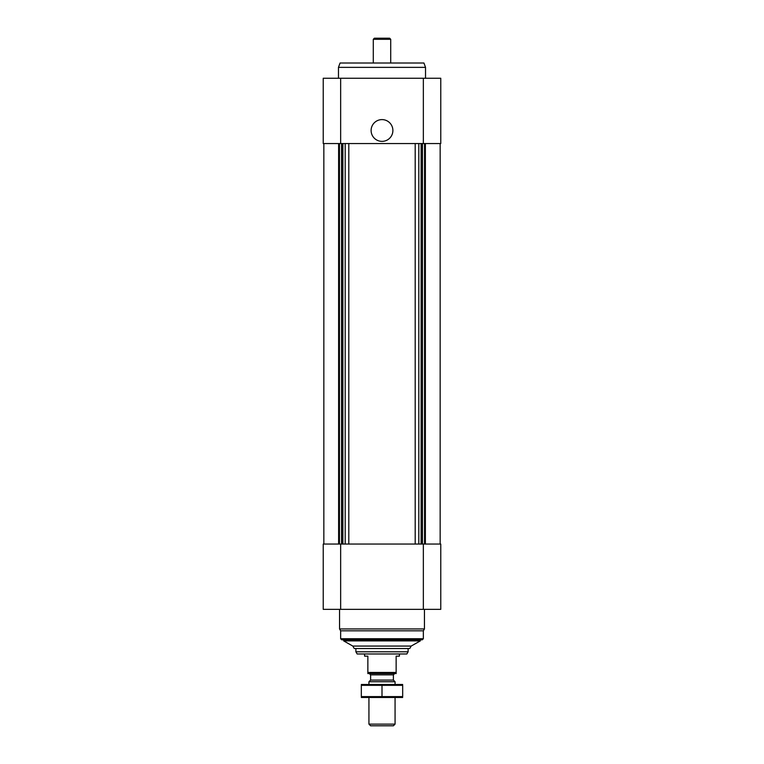<?xml version="1.0" encoding="UTF-8"?>
<svg xmlns="http://www.w3.org/2000/svg" width="764" height="764" viewBox="0 0 764 764"><rect width="100%" height="100%" fill="white"/><g stroke="black" fill="none" stroke-linecap="round" stroke-linejoin="round"><path stroke-width="1.15" d="M323.229 609.347L323.229 544.054L440.771 544.054L440.771 609.347L323.229 609.347M415.196 143.546L415.196 544.054M348.804 143.546L348.804 544.054M340.648 78.253L323.229 78.253L323.229 143.546L440.771 143.546L440.771 78.253L340.648 78.253L340.648 143.546M382 119.604A10.887 10.887 0 0 1 391.426 135.935A10.887 10.887 0 0 1 372.574 135.935A10.887 10.887 0 0 1 382 119.604M420.305 640.91L343.695 640.91L352.815 646.067L354.248 648.531L409.752 648.531L411.185 646.067L420.305 640.91L420.305 639.821M343.695 640.91L343.695 639.821M423.351 638.733L340.648 638.733L341.728 639.821L422.272 639.821L423.351 638.733L423.351 630.825L424.44 628.944L424.44 609.347M340.648 638.733L340.648 630.825L423.351 630.825M340.648 630.825L339.56 628.944L424.44 628.944M339.56 628.944L339.56 609.347M338.471 78.253L338.471 67.366L425.529 67.366L425.529 78.253M338.471 67.366L340.056 63.011L423.944 63.011L425.529 67.366M396.144 672.473L367.856 672.473L367.856 673.561L396.144 673.561L396.144 656.152L399.41 656.152L399.41 653.974M367.856 672.473L367.856 656.152L364.59 656.152L364.59 653.974M408.119 651.797L355.881 651.797L357.141 653.974L406.859 653.974L408.119 651.797L408.119 648.531M355.881 651.797L355.881 648.531M395.064 724.129L368.936 724.129L370.607 725.8L393.393 725.8L395.064 724.129L395.064 697.503M368.936 684.448L368.936 681.755L395.064 681.755L395.064 684.448M368.936 681.755L370.607 680.094L393.393 680.094L395.064 681.755M361.324 697.475L402.676 697.475M402.676 696.615L361.324 696.615L361.324 685.327L402.676 685.327L402.676 696.615M382 696.615L382 685.327M361.324 684.477L402.676 684.477M373.29 63.011L373.29 39.289L390.71 39.289L390.71 63.011M373.29 39.289L374.379 38.2L389.621 38.2L390.71 39.289M423.351 609.347L423.351 544.054M340.648 609.347L340.648 544.054M440.159 143.546L440.159 544.054L440.159 143.546M425.376 143.546L425.376 544.054M424.545 143.546L424.545 544.054M422.444 143.546L422.444 544.054M421.69 143.546L421.69 544.054M421.117 143.546L421.117 544.054M418.806 143.546L418.806 544.054M345.194 143.546L345.194 544.054M342.883 143.546L342.883 544.054M342.31 143.546L342.31 544.054M341.556 143.546L341.556 544.054M339.455 143.546L339.455 544.054M338.624 143.546L338.624 544.054M323.841 143.546L323.841 544.054L323.841 143.546M423.351 78.253L423.351 143.546M352.815 646.067L411.185 646.067M370.607 680.094L370.607 674.87L393.393 674.87L394.692 673.561M368.936 724.129L368.936 697.503M393.393 680.094L393.393 674.87M370.607 674.87L369.308 673.561"/></g></svg>
